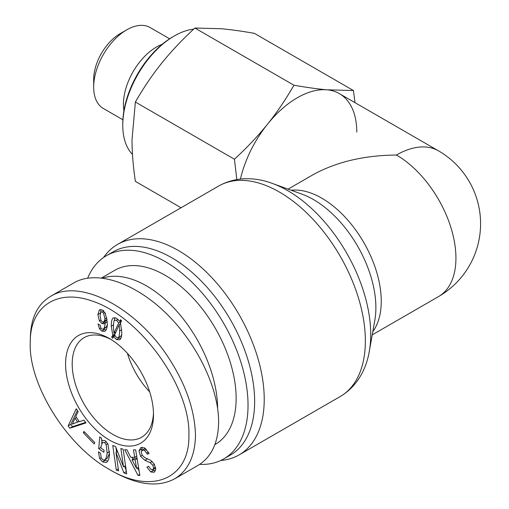 <?xml version="1.0" encoding="UTF-8"?>
<svg xmlns="http://www.w3.org/2000/svg" width="509" height="509" viewBox="0 0 509 509"><rect width="100%" height="100%" fill="white"/><g stroke="black" fill="none" stroke-linecap="round" stroke-linejoin="round"><path stroke-width="0.76" d="M396.441 155.029A84.138 48.578 -120 0 1 455.937 258.082A84.138 48.578 -120 0 1 438.51 296.594A84.138 84.138 0 0 0 438.51 150.861A84.138 48.578 120 0 0 396.441 155.029C363.801 155.334 335.755 162.047 312.303 175.153L288.088 189.132M438.51 150.861L339.35 93.618A84.138 48.578 120 0 0 240.433 179.053A84.138 48.578 120 0 1 267.537 124.158C276.896 112.521 285.695 99.541 293.935 85.219L194.864 28.02C182.152 39.759 171.119 51.454 161.767 63.097C152.407 74.734 143.608 87.713 135.369 102.035L132.016 139.765C132.016 152.242 133.129 166.106 135.369 181.363L181.064 207.742M220.772 460.467A121.536 70.166 -120 0 0 239.058 454.931A121.536 70.166 -120 0 0 264.228 399.291A121.536 70.166 -120 0 0 211.178 276.985A121.536 70.166 -120 0 0 117.528 244.428A121.536 70.166 -120 0 0 103.588 257.497M199.7 464.354A117.325 67.742 -120 0 0 223.737 458.921L230.348 455.103A117.325 67.742 -120 0 0 254.646 401.391A117.325 67.742 -120 0 0 203.428 283.322A117.325 67.742 -120 0 0 113.017 251.885L106.406 255.703A117.325 67.742 -120 0 0 87.688 278.086M223.737 458.921A117.325 67.742 -120 0 0 248.036 405.209A117.325 67.742 -120 0 0 196.818 287.133A117.325 67.742 -120 0 0 106.406 255.703M293.935 85.219C306.647 87.446 317.68 88.98 327.032 89.813L353.431 90.532L254.36 33.34C241.648 31.113 230.615 29.579 221.262 28.746L194.864 28.02M353.431 90.532L354.996 102.646M132.493 154.45A72.921 42.101 -60 0 1 122.764 125.265A72.921 42.101 -60 0 1 174.326 35.954A72.921 42.101 -60 0 1 193.668 29.134M174.326 35.954L173.003 36.718A71.05 41.019 120 0 0 122.764 123.738L122.764 125.265M236.825 179.55L234.439 159.234L135.369 102.035M234.439 159.234C247.151 147.495 258.184 135.801 267.537 124.158A84.138 48.578 120 0 1 327.032 89.813A84.138 48.578 120 0 1 356.777 132.13M126.728 29.846L120.118 33.664A37.392 21.588 120 0 0 93.675 79.461L93.675 87.096A46.745 26.99 -60 0 1 126.728 29.846A46.745 26.99 -60 0 1 150.104 27.531L169.624 38.805M122.879 119.768L103.359 108.493A46.745 26.99 -60 0 1 93.675 87.096M162.237 44.283A46.745 26.99 120 0 0 123.426 104.269A46.745 26.99 120 0 0 123.929 110.631M101.615 277.901L114.824 270.279A100.502 58.026 60 0 1 192.268 297.199A100.502 58.026 60 0 1 236.138 398.337A100.502 58.026 60 0 1 215.32 444.344L214.887 444.599M149.697 391.892A57.498 33.193 60 0 1 127.435 353.335M217.623 408.25A100.502 58.026 -120 0 0 177.444 311.922A100.502 58.026 -120 0 0 102.869 278.054M153.47 412.786A57.498 33.193 60 0 1 141.597 437.256A57.498 33.193 60 0 1 84.1 404.057A57.498 33.193 60 0 1 84.1 337.671A57.498 33.193 60 0 1 111.229 339.618M104.969 320.339L106.489 320.447L103.842 321.974L104.981 319.13L103.658 313.429L102.328 312.004L100.903 311.947L100.05 315.841L100.998 320.441L102.328 321.866L103.842 321.974L107.183 319.741M105.172 322.961L104.294 323.775L101.946 323.622L99.382 320.829L97.862 314.581L99.478 309.701L102.424 310.083L105.363 313.321L107.354 323.349C107.354 327.656 106.438 330.341 104.606 331.404L101.755 331.073L99.478 328.776L98.052 324.004L100.235 325.264L100.903 328.063L101.851 329.049L103.181 329.158C104.256 328.534 104.918 326.473 105.172 322.961L107.323 321.72M105.936 330.118L103.543 328.948M100.521 312.392L101.043 309.517M105.948 322.515L104.148 321.803M104.498 327.522L105.827 327.631L107.31 324.99M105.827 327.631L103.181 329.158L105.827 327.631M119.252 324.621L114.595 334.979L116.497 337.499L118.203 337.721C119.157 337.174 119.628 334.928 119.628 330.977L119.252 324.621L120.767 323.749M120.849 336.194L118.203 337.721L120.849 336.194L121.689 334.954M118.68 322.98L116.497 320.295L114.69 320.237C113.87 320.715 113.456 323.107 113.456 327.421L113.933 333.28L118.68 322.98L121.206 321.523M113.933 333.28L115.861 332.167M120.086 324.138L120.557 323.12M121.288 321.364L120.957 320.676M112.794 335.253L111.274 326.161C111.274 321.408 111.974 318.634 113.367 317.826L116.497 318.214L119.723 321.389L120.576 319.69L121.53 320.899L120.48 322.922L121.81 332.243C121.81 336.404 121.085 338.911 119.628 339.751L116.497 339.586L113.552 336.678L112.604 338.326L111.656 337.117L112.794 335.253L115.066 333.942M114.08 321.141L114.926 317.591M115.301 333.414L115.015 332.657M111.656 337.117L114.627 335.062M114.659 336.042L114.302 335.59M113.552 336.678L114.964 335.864M120.716 338.587L118.432 337.594M119.723 321.389L121.231 320.517M188.909 435.195C189.825 478.613 151.956 495.359 108.697 469.05C66.195 445.292 28.37 383.888 30.26 342.519C29.776 306.456 56.995 288.641 91.779 300.921C139.746 316.159 190.582 386.764 188.909 435.195M153.502 414.752A62.168 35.891 -120 0 0 109.543 338.612A62.168 35.891 -120 0 0 65.585 363.992A62.168 35.891 -120 0 0 109.543 440.132A62.168 35.891 -120 0 0 153.502 414.752M94.171 443.969L83.387 432.828L83.985 431.422L94.769 442.569L94.171 443.969M118.597 470.901L116.294 470.055L112.763 445.483L115.568 446.514L123.515 466.868L120.875 448.474L123.172 449.32L126.703 473.892L123.897 472.861L115.957 452.507L118.597 470.901M134.732 457.305L133.46 449.835L135.648 449.854L139.822 475.412L137.996 475.393L124.692 449.74L126.881 449.765L130.718 457.26L134.732 457.305L136.679 456.179M145.358 448.416L142.482 450.032L141.216 451.884L142.1 455.11L144.791 457.655L150.658 460.314L154.329 464.144L155.716 469.349L154.176 472.282L150.791 471.951L146.872 467.128L148.609 466.32L151.052 469.457L152.815 469.75L153.623 468.267L152.872 465.296L150.11 462.624L144.893 460.301L140.567 456.299L138.976 450.707L140.968 447.57L144.651 447.92L149.124 453.43L147.387 454.238L144.537 450.344L142.259 450.147L144.696 448.753M140.649 447.735L140.968 447.57M152.815 469.75L155.697 468.083M104.129 460.117C105.757 459.519 106.763 457.139 107.138 452.997L106.171 444.656L104.631 442.645L102.729 442.276L101.113 445.878L100.922 447.99L104.059 450.16L103.868 452.272L98.708 448.696L99.77 436.926L101.488 438.115L101.615 440.323L105.134 440.635L107.946 443.994L109.467 454.607C109.047 459.194 107.914 461.835 106.063 462.516L102.57 461.873L99.643 458.552L98.428 451.807L100.553 453.277L101.215 457.865L102.761 459.767L104.129 460.117L107.151 458.418L109.556 453.309M106.502 462.312L106.909 462.032M79.328 421.713L83.985 420.09L85.919 422.922L69.822 428.234L68.206 425.874L76.229 408.759L78.17 411.59L75.771 416.521L79.328 421.713M77.75 422.216L75.001 418.207L72.373 424.124L79.124 421.42M75.001 418.207L76.382 417.412M68.206 425.874L70.853 424.347L77.374 410.432M69.822 428.234L72.469 426.707L70.853 424.347M85.557 422.387L72.469 426.707M107.666 461.192L104.6 459.888M98.708 448.696L100.973 447.392M101.698 443.333L101.985 440.12M155.321 471.067L152.617 469.82M147.387 454.238L149.048 453.284M141.699 450.599L142.189 447.233M147.247 458.673L146.694 458.431M135.127 459.792L132.022 459.761L136.628 468.445L135.127 459.792L137.086 458.66M136.628 468.445L138.505 467.357M137.023 458.259L134.669 458.234L132.022 459.761M137.996 475.393L139.663 474.426M139.078 470.85L137.551 467.911M133.027 459.182L132.035 457.273M116.294 470.055L118.304 468.891M115.957 452.507L117.528 451.598M116.052 452.546L117.56 451.674M123.897 472.861L126.353 471.442M126.213 470.469L124.584 466.25M123.515 466.868L125.526 465.71M116.586 452.145L115.899 447.379M83.387 432.828L84.64 432.103M50.785 296.193L73.951 282.819C96.163 269.967 133.708 282.145 165.164 312.392C196.633 342.608 218.641 387.654 218.615 421.815C218.348 442.677 211.483 457.203 198.014 465.391M108.697 469.05L112.114 471.022C137.169 485.141 158.076 487.717 174.835 478.734C188.215 470.418 195.093 455.911 195.481 435.201C194.743 408.161 184.379 380.274 164.382 351.541C131.5 305.025 78.373 278.735 50.824 296.257C37.481 304.051 30.642 318.201 30.305 338.695L30.26 342.519M372.811 331.601A84.138 48.578 -120 0 0 381.247 301.201A84.138 48.578 -120 0 0 351.102 224.036A84.138 48.578 -120 0 0 291.205 190.264M272.48 183.475L302.072 194.196A88.235 50.945 60 0 1 375.884 307.64A88.235 50.945 60 0 1 374.834 320.225L369.318 351.21A117.439 67.805 -120 0 0 370.724 334.464A117.439 67.805 -120 0 0 272.48 183.475C256.612 177.501 236.691 175.923 218.66 186.039A121.536 70.166 60 0 1 312.31 218.596A121.536 70.166 60 0 1 365.36 340.903A121.536 70.166 60 0 1 340.19 396.543L239.058 454.931M104.981 319.13L106.941 317.998M103.658 313.429L104.969 312.672M102.328 312.004L103.779 311.164M103.55 310.42L103.193 310.624M99.478 328.776L100.858 327.981M101.755 331.073L104.402 329.546M97.862 314.581L100.254 313.2M99.382 320.829L100.782 320.021M101.946 323.622L104.593 322.095M119.628 330.977L121.746 329.756M116.497 320.295L118.088 319.378M111.274 326.161L113.52 324.863M116.497 339.586L119.138 338.059M99.643 458.552L101.132 457.693M102.57 461.873L105.217 460.346M104.631 442.645L106.33 441.666M106.171 444.656L107.8 443.714M107.138 452.997L109.588 451.578M150.11 462.624L152.21 461.409M152.872 465.296L154.456 464.38M153.623 468.267L155.544 467.16M150.791 471.951L153.438 470.424M144.537 450.344L146.35 449.294M146.777 453.099L148.431 452.145M138.976 450.707L141.623 449.18M140.567 456.299L142.227 455.339M144.893 460.301L147.508 458.787M438.51 296.594L372.225 334.865M369.318 351.21C366.563 367.937 357.967 385.981 340.19 396.543M218.66 186.039L117.528 244.428M198.02 465.391L174.854 478.765"/></g></svg>
